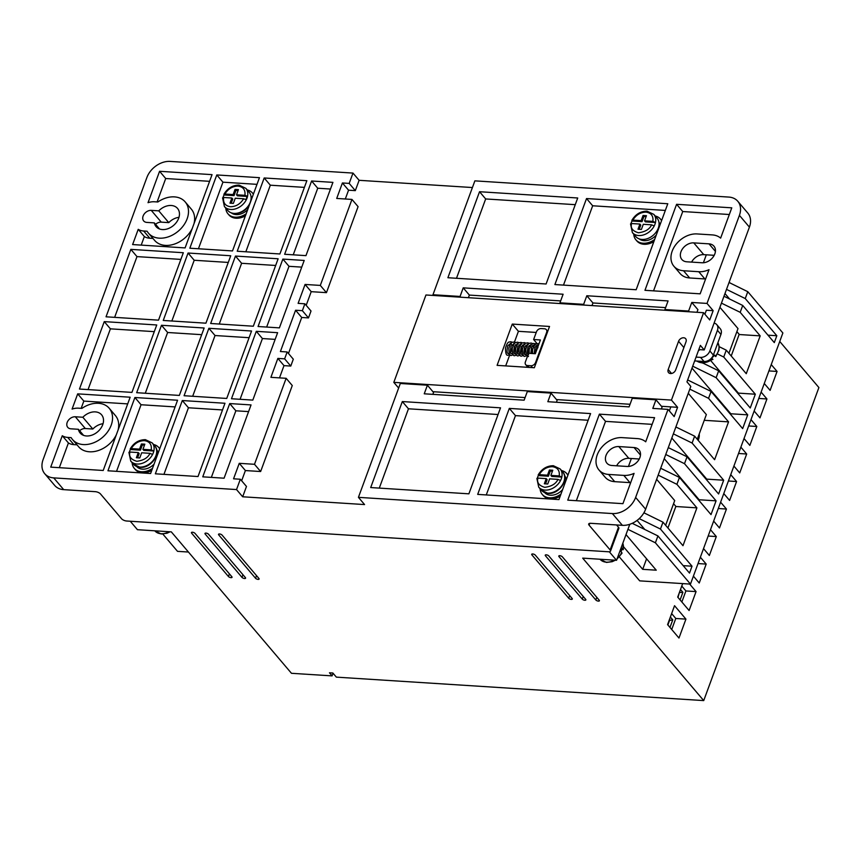 <?xml version="1.0" encoding="UTF-8"?>
<svg xmlns="http://www.w3.org/2000/svg" width="862" height="862" viewBox="0 0 862 862"><rect width="100%" height="100%" fill="white"/><g stroke="black" fill="none" stroke-linecap="round" stroke-linejoin="round"><path stroke-width="1.29" d="M227.762 210.468A14.061 10.387 -40.4 0 0 234.044 213.399A14.061 10.387 -40.4 0 0 248.278 205.943A14.061 10.387 -40.4 0 0 249.193 192.258L245.853 188.336A14.061 10.387 139.6 0 1 244.948 202.01A14.061 10.387 139.6 0 1 230.714 209.477A14.061 10.387 139.6 0 1 224.422 206.546L227.762 210.468M552.445 471.202L550.29 471.061L548.383 476.223L538.351 475.576L539.192 474.66L547.51 475.188L549.406 470.027L552.79 470.243L550.893 475.404L559.222 475.932L561.808 477.074L551.777 476.438L550.893 475.404M537.317 478.141A14.061 10.387 -40.4 0 1 538.351 475.576L539.192 474.66C542.446 469.434 546.842 466.784 552.37 466.698C557.574 467.463 559.858 470.544 559.222 475.932M646.101 216.642L643.946 216.502L642.05 221.663L632.008 221.017L632.848 220.101L641.166 220.629L643.063 215.468L646.457 215.683L644.55 220.844L652.879 221.372L655.465 222.515L645.433 221.879L644.55 220.844M630.973 223.581A14.061 10.387 -40.4 0 1 632.008 221.017L632.848 220.101C636.113 214.875 640.498 212.224 646.026 212.138C651.23 212.914 653.515 215.985 652.879 221.372M238.074 190.588L235.919 190.448L234.022 195.609L224.045 194.974L224.885 194.047L233.139 194.575L235.035 189.414L238.429 189.629L236.533 194.79L244.916 195.329L247.211 196.191L245.939 199.628L243.644 198.766L235.261 198.228L233.365 203.389L229.982 203.173L231.878 198.012L223.614 197.484L222.784 198.411M223.01 197.527A14.061 10.387 -40.4 0 1 224.045 194.974L224.885 194.047C228.139 188.821 232.535 186.17 238.063 186.084C243.267 186.86 245.551 189.942 244.916 195.329M144.482 445.148L142.316 445.007L140.42 450.169L130.388 449.522L131.218 448.606L139.547 449.134L141.443 443.973L144.827 444.189L142.93 449.35L151.249 449.878L153.845 451.02L143.803 450.384L142.93 449.35M129.354 452.087A14.061 10.387 -40.4 0 1 130.388 449.522L131.218 448.606C134.483 443.38 138.879 440.73 144.407 440.644C149.611 441.419 151.895 444.49 151.249 449.878M154.341 222.892L146.831 222.407A7.036 5.194 139.6 0 1 143.685 220.941A7.036 5.194 139.6 0 1 144.148 214.099A7.036 5.194 139.6 0 1 151.259 210.371L158.77 210.845A14.061 10.387 139.6 0 1 171.247 205.49A14.061 10.387 139.6 0 1 177.54 208.421A14.061 10.387 139.6 0 1 176.624 222.105A14.061 10.387 139.6 0 1 162.39 229.561A14.061 10.387 139.6 0 1 156.108 226.631A14.061 10.387 139.6 0 1 154.341 222.892L159.513 228.969M158.77 210.845L168.769 222.622L161.259 222.137A7.036 5.194 -40.4 0 0 155.548 224.314M178.984 217.321A14.061 10.387 -40.4 0 0 168.769 222.622M78.399 429.287L70.889 428.813A7.036 5.194 139.6 0 1 67.742 427.337A7.036 5.194 139.6 0 1 68.206 420.505A7.036 5.194 139.6 0 1 75.317 416.766L82.838 417.251A14.061 10.387 139.6 0 1 95.316 411.885A14.061 10.387 139.6 0 1 101.597 414.816A14.061 10.387 139.6 0 1 100.682 428.5A14.061 10.387 139.6 0 1 86.448 435.967A14.061 10.387 139.6 0 1 80.166 433.026A14.061 10.387 139.6 0 1 78.399 429.287L83.571 435.375M82.838 417.251L92.827 429.017L85.316 428.533A7.036 5.194 -40.4 0 0 79.616 430.709M103.041 423.716A14.061 10.387 -40.4 0 0 92.827 429.017M670.517 373.548A4.418 3.265 139.6 0 1 668.546 372.621A4.418 3.265 139.6 0 1 668.19 369.529L678.566 341.32A4.418 3.265 139.6 0 1 681.885 338.055A4.418 3.265 139.6 0 1 685.656 338.691A4.418 3.265 139.6 0 1 686.012 341.794L675.636 370.003A4.418 3.265 139.6 0 1 670.517 373.548M148.447 233.139A24.104 17.8 -40.4 0 0 159.222 238.16A24.104 17.8 -40.4 0 0 183.628 225.37A24.104 17.8 -40.4 0 0 185.19 201.913A24.104 17.8 -40.4 0 0 174.415 196.881A24.104 17.8 -40.4 0 0 157.865 201.988L154.427 201.773A17.078 12.607 -40.4 0 0 148.027 202.689L159.578 171.29L212.052 174.641L185.093 247.911L132.619 244.56L138.222 229.335A17.078 12.607 -40.4 0 0 143.663 231.005L147.1 231.231A24.104 17.8 -40.4 0 0 148.447 233.139L154.589 240.358A24.104 17.8 -40.4 0 0 165.364 245.39A24.104 17.8 -40.4 0 0 192.28 228.387M194.004 223.689A24.104 17.8 -40.4 0 0 191.332 209.143L185.19 201.913M72.505 439.534A24.104 17.8 -40.4 0 0 83.291 444.566A24.104 17.8 -40.4 0 0 107.685 431.765A24.104 17.8 -40.4 0 0 109.248 408.319A24.104 17.8 -40.4 0 0 98.473 403.287A24.104 17.8 -40.4 0 0 81.922 408.383L78.485 408.168A17.078 12.607 -40.4 0 0 72.085 409.084L77.688 393.859L130.162 397.21L103.203 470.48L50.729 467.129L62.279 435.73A17.078 12.607 -40.4 0 0 67.721 437.411L71.158 437.627A24.104 17.8 -40.4 0 0 72.505 439.534L78.647 446.764A24.104 17.8 -40.4 0 0 89.422 451.785A24.104 17.8 -40.4 0 0 116.338 434.782M118.072 430.095A24.104 17.8 -40.4 0 0 115.389 415.538L109.248 408.319M191.957 532.253L191.623 533.158A2.004 0.819 20.2 0 1 191.429 532.576A2.004 0.819 20.2 0 1 192.431 532.231A2.004 0.819 20.2 0 1 195.006 533.373L231.846 576.732A2.004 0.819 20.2 0 1 232.04 577.324A2.004 0.819 20.2 0 1 230.466 577.572A2.004 0.819 20.2 0 1 228.452 576.516L229.421 573.887M545.775 554.848L545.441 555.753A2.004 0.819 20.2 0 1 545.247 555.171A2.004 0.819 20.2 0 1 546.26 554.826A2.004 0.819 20.2 0 1 548.825 555.968L585.664 599.327A2.004 0.819 20.2 0 1 585.858 599.909A2.004 0.819 20.2 0 1 584.285 600.167A2.004 0.819 20.2 0 1 582.281 599.112L583.251 596.482M219.045 533.987L218.711 534.893A2.004 0.819 20.2 0 1 218.517 534.3A2.004 0.819 20.2 0 1 219.519 533.966A2.004 0.819 20.2 0 1 222.094 535.108L258.934 578.467A2.004 0.819 20.2 0 1 259.117 579.048A2.004 0.819 20.2 0 1 257.544 579.307A2.004 0.819 20.2 0 1 255.54 578.251L256.51 575.622M205.501 533.115L205.167 534.02A2.004 0.819 20.2 0 1 204.973 533.438A2.004 0.819 20.2 0 1 205.975 533.104A2.004 0.819 20.2 0 1 208.55 534.246L245.39 577.594A2.004 0.819 20.2 0 1 245.584 578.187A2.004 0.819 20.2 0 1 244 578.434A2.004 0.819 20.2 0 1 241.996 577.378L242.965 574.749M559.319 555.71L558.985 556.615A2.004 0.819 20.2 0 1 558.791 556.033A2.004 0.819 20.2 0 1 559.804 555.699A2.004 0.819 20.2 0 1 562.369 556.83L599.209 600.189A2.004 0.819 20.2 0 1 599.402 600.782A2.004 0.819 20.2 0 1 597.829 601.029A2.004 0.819 20.2 0 1 595.825 599.974L596.795 597.344M532.231 553.986L531.897 554.891A2.004 0.819 20.2 0 1 531.703 554.298A2.004 0.819 20.2 0 1 532.716 553.964A2.004 0.819 20.2 0 1 535.28 555.106L572.12 598.465A2.004 0.819 20.2 0 1 572.314 599.047A2.004 0.819 20.2 0 1 570.741 599.305A2.004 0.819 20.2 0 1 568.737 598.25L569.707 595.62M699.19 434.049A12.855 9.493 139.6 0 1 698.145 440.31M509.916 354.476L508.171 355.166C506.393 355.898 505.498 353.495 505.488 347.936C508.117 340.339 508.871 342.537 510.735 341.718L512.394 342.3M537.241 346.912L537.942 347.742L536.843 347.041L535.808 352.429M560.979 494.055A16.076 11.863 139.6 0 1 549.471 497.794A16.076 11.863 139.6 0 1 542.284 494.443A16.076 11.863 139.6 0 1 540.097 488.765M560.192 496.189A16.076 11.863 139.6 0 1 550.344 498.829A16.076 11.863 139.6 0 1 543.168 495.478L542.284 494.443M654.635 239.496A16.076 11.863 139.6 0 1 643.127 243.235A16.076 11.863 139.6 0 1 635.941 239.884A16.076 11.863 139.6 0 1 633.753 234.205M653.849 241.629A16.076 11.863 139.6 0 1 644.011 244.269A16.076 11.863 139.6 0 1 636.824 240.918L635.941 239.884M246.155 213.808A16.076 11.863 139.6 0 1 235.164 217.181A16.076 11.863 139.6 0 1 227.977 213.83A16.076 11.863 139.6 0 1 225.79 208.151M245.401 215.856A16.076 11.863 139.6 0 1 236.037 218.215A16.076 11.863 139.6 0 1 228.861 214.864L227.977 213.83M152.499 468.368A16.076 11.863 139.6 0 1 141.508 471.74A16.076 11.863 139.6 0 1 134.321 468.389A16.076 11.863 139.6 0 1 132.134 462.711M151.744 470.415A16.076 11.863 139.6 0 1 142.381 472.775A16.076 11.863 139.6 0 1 135.194 469.424L134.321 468.389M562.638 489.551A13.059 9.644 139.6 0 1 550.419 495.219A13.059 9.644 139.6 0 1 544.709 492.633M639.248 238.903A13.059 9.644 -40.4 0 0 644.076 240.66A13.059 9.644 -40.4 0 0 656.294 234.992M231.275 212.849A13.059 9.644 -40.4 0 0 236.113 214.606A13.059 9.644 -40.4 0 0 247.696 209.628M154.039 464.187A13.059 9.644 139.6 0 1 142.456 469.165A13.059 9.644 139.6 0 1 136.746 466.59M654.204 225.963A14.061 10.387 139.6 0 1 638.677 235.531A14.061 10.387 139.6 0 1 632.385 232.589L635.725 236.522A14.061 10.387 -40.4 0 0 642.007 239.453A14.061 10.387 -40.4 0 0 656.241 231.986A14.061 10.387 -40.4 0 0 657.156 218.301L653.827 214.379A14.061 10.387 139.6 0 1 655.465 222.515A14.061 10.387 -40.4 0 1 654.204 225.963L651.607 224.82L643.289 224.282L641.393 229.443L638.009 229.227L639.906 224.066L631.577 223.538L630.747 224.465M618.485 527.221L610.124 549.924A4.019 1.649 20.2 0 1 610.511 551.098L618.862 528.395A4.019 1.649 -159.8 0 0 618.485 527.221L616.556 524.958M713.725 256.154L712.949 255.227M639.259 459.004L628.818 458.336A11.044 8.157 -40.4 0 0 616.653 465.792M714.21 255.314L703.769 254.646A11.044 8.157 -40.4 0 0 691.604 262.102M704.222 349.94L700.364 345.393L686.949 381.855L690.807 386.402L645.627 509.205L635.628 497.439L668.028 409.375L674.17 416.605L677.586 407.317L671.444 400.087L703.597 312.712L709.728 319.942L713.154 310.654L707.012 303.424L691.777 302.454L688.609 311.053L664.904 309.533L668.072 300.935L586.817 295.752L583.649 304.351L559.944 302.831L563.112 294.233L463.228 287.854L460.06 296.453L432.972 294.729L474.876 180.858L728.81 197.075A20.085 14.837 139.6 0 1 737.797 201.277L747.796 213.043A20.085 14.837 139.6 0 1 749.412 227.126L704.222 349.94L698.823 349.595M645.627 509.205A20.085 14.837 139.6 0 1 622.364 525.324L590.707 523.309A4.019 1.649 20.2 0 0 588.692 523.977A4.019 1.649 20.2 0 0 589.08 525.152L589.748 523.342M628.452 466.45L631.372 458.498M629.799 524.279L616.545 560.289L609.294 551.766M637.093 520.4L644.83 529.505M656.628 479.304L674.709 500.585L665.626 525.281M664.225 458.659L699.147 499.766L698.92 500.38M671.821 438.025L706.743 479.132L706.517 479.735M688.275 393.298L706.355 414.59L697.272 439.275M692.003 368.117L730.793 413.771L730.567 414.374M710.913 360.801L738.378 393.126L738.163 393.74M719.91 307.303L738.001 328.584L728.918 353.28M724.974 293.543L729.629 299.028M703.392 262.759L706.323 254.807M616.545 560.289L582.69 558.134L703.726 700.591L336.352 677.133L332.851 673.006L329.467 672.791L332.096 675.883L291.464 673.297L171.301 531.865L137.446 529.699L130.259 521.241M610.511 551.098A4.019 1.649 20.2 0 1 608.497 551.777L126.692 521.014A4.019 1.649 20.2 0 1 121.553 518.73L100.498 493.958A4.019 1.649 -159.8 0 0 95.359 491.674L63.702 489.648A20.085 14.837 139.6 0 1 54.715 485.457L44.716 473.691A20.085 14.837 139.6 0 1 43.1 459.597L146.885 177.518A20.085 14.837 139.6 0 1 170.137 161.41L352.978 173.079L359.12 180.309L472.408 187.539M610.124 549.924L589.08 525.152M634.055 447.54A11.044 8.157 139.6 0 1 639.001 449.845A11.044 8.157 139.6 0 1 638.279 460.599A11.044 8.157 139.6 0 1 627.094 466.461L611.858 465.491A11.044 8.157 139.6 0 1 606.923 463.185A11.044 8.157 139.6 0 1 607.635 452.431A11.044 8.157 139.6 0 1 618.819 446.57L634.055 447.54L640.477 455.093M686.809 261.8A11.044 8.157 139.6 0 1 681.864 259.494A11.044 8.157 139.6 0 1 682.585 248.741A11.044 8.157 139.6 0 1 693.77 242.879L709.006 243.849A11.044 8.157 139.6 0 1 713.941 246.155A11.044 8.157 139.6 0 1 713.23 256.908A11.044 8.157 139.6 0 1 702.045 262.77L686.809 261.8M707.012 303.424L739.413 215.36L749.412 227.126M737.797 201.277A20.085 14.837 139.6 0 1 739.413 215.36M63.702 489.648L53.703 477.882L236.533 489.562L242.675 496.781L364.572 504.572L358.43 497.342L612.365 513.558L622.364 525.324M635.628 497.439A20.085 14.837 139.6 0 1 612.365 513.558M713.154 310.654L706.377 310.223L704.9 314.242M586.817 295.752L592.948 302.971L665.615 307.615M691.777 302.454L697.918 309.673L696.949 312.292M668.028 409.375L652.793 408.405L655.96 399.806L632.255 398.287L629.088 406.886L547.833 401.703L550.99 393.104L527.296 391.585L524.128 400.183L424.244 393.805L427.412 385.206L400.324 383.482L358.43 497.342M677.586 407.317L670.808 406.886L669.332 410.905M191.623 533.158L228.452 576.516M545.441 555.753L582.281 599.112M218.711 534.893L255.54 578.251M205.167 534.02L241.996 577.378M558.985 556.615L595.825 599.974M531.897 554.891L568.737 598.25M632.234 523.32L657.921 535.927L655.389 542.801L627.935 529.333M639.216 518.622L660.454 529.042L692.024 566.205L689.503 573.09L657.921 535.927M692.024 566.205L683.167 565.644M643.914 512.804L662.986 522.167L660.454 529.042M675.83 506.511L696.905 507.858L682.984 545.7L662.986 522.167M696.905 507.858L676.907 484.325L658.169 475.124M660.691 468.249L679.439 477.44L676.907 484.325M699.147 499.766L716.074 500.844L711.01 514.603L679.439 477.44M716.074 500.844L684.503 463.681L665.755 454.489M668.287 447.604L687.036 456.806L684.503 463.681M673.351 433.845L692.1 443.046L723.671 480.209L718.606 493.969L687.036 456.806M723.671 480.209L706.743 479.132M675.883 426.97L694.632 436.161L692.1 443.046M704.254 420.311L728.552 421.863L714.62 459.705L694.632 436.161M728.552 421.863L708.553 398.319L689.805 389.128M687.65 379.948L711.085 391.445L708.553 398.319M730.793 413.771L747.72 414.848L742.656 428.608L711.085 391.445M747.72 414.848L716.139 377.685L692.714 366.188M702.842 363.042L718.671 370.8L716.139 377.685M717.518 353.991L723.735 357.04L755.317 394.214L750.252 407.974L718.671 370.8M755.317 394.214L738.378 393.126M719.156 346.675L726.267 350.166L723.735 357.04M726.267 350.166L746.266 373.699L760.187 335.868L740.189 312.324L721.451 303.133M739.111 334.521L760.187 335.868M723.983 296.248L742.721 305.45L740.189 312.324M767.967 335.167L776.824 335.727L774.302 342.613L742.721 305.45M776.824 335.727L745.253 298.564L726.515 289.373M729.036 282.488L747.785 291.69L745.253 298.564M703.726 700.591L818.9 387.555L779.744 341.471M730.06 282.984L729.22 282.003M696.065 357.094L700.547 357.385L704.049 361.512L694.653 360.909M53.703 477.882A20.085 14.837 139.6 0 1 44.716 473.691M567.746 500.143L599.392 414.148L654.581 417.671L645.703 441.807A21.496 15.872 -40.4 0 0 637.352 438.596L622.116 437.627A21.496 15.872 -40.4 0 0 600.351 449.037A21.496 15.872 -40.4 0 0 598.961 469.952A21.496 15.872 -40.4 0 0 608.572 474.434L623.808 475.404A21.496 15.872 -40.4 0 0 634.076 473.389L622.935 503.667L567.746 500.143M468.885 493.829L370.692 487.558L402.328 401.563L500.52 407.834L468.885 493.829M590.589 413.588L558.942 499.583L477.688 494.389L509.323 408.394L590.589 413.588M577.723 197.991L546.088 283.997L447.895 277.726L479.541 191.72L577.723 197.991M586.526 198.551L667.791 203.744L636.156 289.74L554.891 284.557L586.526 198.551L592.668 205.781L665.335 210.425M712.292 234.906L697.056 233.936A21.496 15.872 -40.4 0 0 675.302 245.336A21.496 15.872 -40.4 0 0 673.901 266.25A21.496 15.872 -40.4 0 0 683.512 270.743L698.748 271.713A21.496 15.872 -40.4 0 0 709.027 269.687L700.149 293.834L644.959 290.311L676.595 204.305L731.784 207.828L720.643 238.117A21.496 15.872 -40.4 0 0 712.292 234.906M703.597 312.712L425.957 294.987L393.805 382.362L671.444 400.087M497.094 365.359L512.276 324.08L549.525 326.461L534.332 367.74L497.094 365.359M670.808 406.886L661.466 406.282M398.643 388.051L393.805 382.362M630.047 404.278L556.496 399.58M525.087 397.576L432.918 391.693M232.503 250.939L189.834 248.213L216.793 174.943L259.451 177.669L232.503 250.939M205.921 323.185L163.252 320.459L188.067 253.029L230.725 255.755L205.921 323.185M179.339 395.421L136.681 392.695L161.485 325.276L204.143 328.002L179.339 395.421M156.744 324.974L131.94 392.393L79.455 389.042L104.259 321.623L156.744 324.974M158.522 320.158L106.037 316.807L130.841 249.377L183.326 252.728L158.522 320.158M226.738 398.449L184.08 395.723L208.884 328.303L251.553 331.019L226.738 398.449M277.618 332.689L252.814 400.108L231.479 398.75L256.294 331.331L277.618 332.689M236.533 489.562L240.336 479.24L233.559 478.809L239.259 463.325L254.495 464.295L286.141 378.299L270.905 377.33L277.866 358.409L284.632 358.84L287.165 351.955L280.398 351.524L295.58 310.245L302.357 310.676L304.879 303.801L298.112 303.37L305.073 284.449L320.308 285.419L351.955 199.424L336.719 198.443L342.408 182.97L349.185 183.401L352.978 173.079M332.926 182.367L305.967 255.637L284.643 254.268L311.602 180.998L332.926 182.367M304.2 260.453L279.396 327.872L258.061 326.515L282.865 259.085L304.2 260.453M251.047 404.924L224.088 478.194L202.753 476.837L229.712 403.567L251.047 404.924M224.971 403.265L198.012 476.535L155.354 473.809L182.313 400.539L224.971 403.265M278.124 258.783L253.32 326.213L210.662 323.487L235.466 256.057L278.124 258.783M306.861 180.697L279.902 253.967L237.233 251.241L264.192 177.971L306.861 180.697M177.572 400.237L150.613 473.507L107.944 470.781L134.903 397.511L177.572 400.237M349.185 183.401L355.316 190.631L359.12 180.309M550.99 393.104L557.132 400.324L556.421 402.252M592.948 302.971L591.989 305.59M560.656 300.913L469.37 295.084L468.411 297.692M355.316 190.631L348.55 190.19L345.306 198.993M351.955 199.424L358.086 206.643L326.45 292.649L311.214 291.668L306.182 305.331M304.879 303.801L311.02 311.02L308.488 317.906L301.722 317.475L288.468 353.495M287.165 351.955L293.306 359.185L290.774 366.07L283.997 365.628L279.493 377.879M286.141 378.299L292.272 385.529L260.636 471.525L245.401 470.555L241.64 480.77M240.336 479.24L246.478 486.459L242.675 496.781M427.412 385.206L433.554 392.436L432.843 394.354M432.972 294.729L433.608 295.472M664.904 309.533L665.539 310.277M688.609 311.053L689.244 311.796M583.649 304.351L584.285 305.094M661.391 408.954L662.091 407.026L655.96 399.806M619.379 556.949L639.69 580.859L690.473 584.102L655.389 542.801M754.153 411.023L759.982 417.887L766.943 398.966L761.114 392.102M733.907 466.062L739.725 472.926L746.686 454.005L740.867 447.141M713.65 521.101L719.479 527.964L726.44 509.043L720.61 502.18M693.404 576.139L699.233 583.003L706.193 564.082L700.364 557.218M685.936 619.121L674.537 605.695L667.576 624.616L678.976 638.042L685.936 619.121L675.786 618.474L671.638 613.593M682.672 583.596L677.704 597.097L689.104 610.522L696.065 591.601L689.643 584.048M703.532 548.62L709.351 555.484L716.311 536.563L710.493 529.699M723.778 493.581L729.608 500.445L736.568 481.524L730.739 474.66M744.025 438.542L749.854 445.406L756.814 426.485L750.985 419.622M764.282 383.504L770.111 390.357L777.071 371.447L771.242 364.583M623.603 546.842L642.707 569.329L656.251 570.191L626.006 534.591M642.707 569.329L646.575 558.813M747.785 291.69L782.868 332.98L690.473 584.102M667.931 527.986L675.873 506.403L673.567 503.699M731.213 355.984L739.176 334.327L736.881 331.622M704.049 361.512A8.038 5.937 -40.4 0 0 713.359 355.069L720.944 334.424A8.038 5.937 -40.4 0 0 720.298 328.788L716.796 324.662A8.038 5.937 139.6 0 1 717.443 330.297L709.846 350.942A8.038 5.937 139.6 0 1 700.547 357.385M714.102 323.11A8.038 5.937 139.6 0 1 716.796 324.662M698.435 350.64A16.076 11.863 -40.4 0 0 699.976 349.66M162.821 534.041L177.518 551.346L188.444 552.036M599.392 414.148L605.533 421.367L652.125 424.352M605.533 421.367L576.344 500.693M623.808 475.404L629.95 482.634A21.496 15.872 -40.4 0 0 630.672 482.666M629.95 482.634L614.714 481.664L608.572 474.434M598.961 469.952L605.102 477.171A21.496 15.872 -40.4 0 0 614.714 481.664M379.291 488.107L408.469 408.793L402.328 401.563M408.469 408.793L498.064 414.514M509.323 408.394L515.465 415.624L588.132 420.257M515.465 415.624L486.276 494.939M479.541 191.72L485.672 198.95L575.266 204.671M485.672 198.95L456.494 278.275M563.489 285.106L592.668 205.781M559.944 302.831L560.58 303.575M463.228 287.854L469.37 295.084M460.06 296.453L460.696 297.196M673.901 266.25L680.043 273.48A21.496 15.872 -40.4 0 0 689.654 277.963L683.512 270.743M676.595 204.305L682.736 211.535L729.327 214.509M653.547 290.86L682.736 211.535M698.748 271.713L704.89 278.943A21.496 15.872 -40.4 0 0 705.612 278.976M704.89 278.943L689.654 277.963M512.276 324.08L518.418 331.31L536.229 332.452M505.682 365.908L509.905 354.454M510.498 352.838L512.416 347.601M514.485 341.988L518.418 331.31M216.793 174.943L222.935 182.173L198.432 248.762M256.995 184.349L222.935 182.173M188.067 253.029L194.209 260.259L171.85 321.009M194.209 260.259L228.268 262.436M161.485 325.276L167.627 332.495L145.279 393.244M167.627 332.495L201.686 334.671M104.259 321.623L110.401 328.842L154.287 331.644M110.401 328.842L88.053 389.592M130.841 249.377L136.983 256.607L114.635 317.356M136.983 256.607L180.869 259.408M208.884 328.303L215.026 335.523L192.679 396.272M215.026 335.523L249.096 337.699M256.294 331.331L262.425 338.55L275.161 339.369M262.425 338.55L240.078 399.3M348.55 190.19L342.408 182.97M326.45 292.649L320.308 285.419M311.214 291.668L305.073 284.449M308.488 317.906L302.357 310.676M301.722 317.475L295.58 310.245M284.632 358.84L290.774 366.07M277.866 358.409L283.997 365.628M254.495 464.295L260.636 471.525M239.259 463.325L245.401 470.555M330.469 189.037L317.733 188.228L311.602 180.998M317.733 188.228L293.242 254.818M282.865 259.085L289.007 266.315L301.743 267.123M289.007 266.315L266.66 327.064M229.712 403.567L235.854 410.797L248.59 411.605M235.854 410.797L211.352 477.386M182.313 400.539L188.444 407.769L222.515 409.946M188.444 407.769L163.942 474.359M235.466 256.057L241.608 263.287L275.668 265.464M241.608 263.287L219.26 324.037M304.405 187.377L270.334 185.201L264.192 177.971M270.334 185.201L245.832 251.79M138.222 229.335L144.353 236.565A17.078 12.607 -40.4 0 0 149.805 238.235L143.663 231.005M144.353 236.565L141.206 245.11M209.595 181.322L165.709 178.52L159.578 171.29M165.709 178.52L157.1 201.945M62.279 435.73L68.421 442.96A17.078 12.607 -40.4 0 0 73.863 444.63L67.721 437.411M68.421 442.96L59.327 467.678M77.688 393.859L83.829 401.089L127.705 403.89M83.829 401.089L81.157 408.34M134.903 397.511L141.045 404.741L175.115 406.918M141.045 404.741L116.542 471.331M766.943 398.966L758.786 398.438M746.686 454.005L738.529 453.477M726.44 509.043L718.283 508.515M706.193 564.082L698.026 563.565M675.786 618.474L671.724 629.497M696.065 591.601L685.904 590.955L681.756 586.074M685.904 590.955L681.853 601.978M716.311 536.563L708.155 536.035M736.568 481.524L728.412 480.996M756.814 426.485L748.658 425.957M777.071 371.447L768.904 370.919M561.528 470.555A16.076 11.863 139.6 0 1 566.787 473.626L567.659 474.66A16.076 11.863 139.6 0 1 567.972 475.048M655.185 215.996A16.076 11.863 139.6 0 1 660.443 219.067L661.316 220.101A16.076 11.863 139.6 0 1 661.628 220.489M508.709 353.549L509.248 353.14L508.709 353.549M247.222 189.942A16.076 11.863 139.6 0 1 252.48 193.023L253.353 194.047A16.076 11.863 139.6 0 1 253.406 194.112M152.951 238.44L149.805 238.235M77.02 444.835L73.863 444.63M153.565 444.501A16.076 11.863 139.6 0 1 158.813 447.583L159.696 448.606A16.076 11.863 139.6 0 1 159.75 448.671M332.096 675.883L333.066 673.254M566.787 473.626A16.076 11.863 139.6 0 1 567.886 475.274M660.443 219.067A16.076 11.863 139.6 0 1 661.553 220.715M536.035 363.107L535.55 362.536L546.627 332.441A4.019 2.963 139.6 0 0 546.303 329.618A4.019 2.963 139.6 0 0 544.504 328.778L541.12 328.562A4.019 2.963 139.6 0 0 536.476 331.795L533.621 339.531L537.004 343.507M533.621 339.531L540.399 339.962L535.334 353.722L528.557 353.291L525.4 361.889A4.019 2.963 139.6 0 0 525.723 364.712L527.953 367.331M252.48 193.023A16.076 11.863 139.6 0 1 253.353 194.252M158.813 447.583A16.076 11.863 139.6 0 1 159.696 448.811M670.367 617.03L672.759 619.843L669.558 620.424L667.878 624.982M679.375 592.55L682.887 592.323L680.096 599.92M564.61 475.727A13.059 9.644 139.6 0 1 566.226 479.789M659.893 225.23A13.059 9.644 -40.4 0 0 658.934 222.17M529.096 367.406L527.512 365.542A4.019 2.963 139.6 0 1 525.723 364.712M527.512 365.542L530.906 365.757L532.479 367.621M535.55 362.536A4.019 2.963 139.6 0 1 530.906 365.757M251.812 198.443A13.059 9.644 -40.4 0 0 250.971 196.116M156.647 449.684A13.059 9.644 139.6 0 1 158.155 453.003M678.006 597.463L679.256 592.884M621.006 553.523L621.847 552.607L620.974 551.572A14.061 10.387 139.6 0 0 622.235 548.135L623.312 549.697L622.827 543.222M622.806 543.286A14.061 10.387 -40.4 0 1 623.107 549.159L621.653 550.042M712.389 359.001L711.753 357.945A14.061 10.387 139.6 0 0 714.609 355.122L715.482 356.157L714.372 355.413M715.783 356.588L718.973 350.037L719.156 346.599L717.895 342.731A14.061 10.387 -40.4 0 1 715.482 356.157L715.234 356.189M560.548 480.511A14.061 10.387 -40.4 0 0 561.808 477.074A14.061 10.387 139.6 0 0 560.16 468.939L562.735 471.967A14.061 10.387 139.6 0 1 561.83 485.651A14.061 10.387 139.6 0 1 547.585 493.118A14.061 10.387 139.6 0 1 541.304 490.176L538.728 487.149A14.061 10.387 139.6 0 0 545.021 490.09A14.061 10.387 139.6 0 0 560.548 480.511L557.951 479.369L549.633 478.841L547.736 484.002L544.342 483.787L546.239 478.625L537.92 478.098L537.08 479.013M152.574 454.468A14.061 10.387 -40.4 0 0 153.845 451.02A14.061 10.387 139.6 0 0 152.197 442.896L154.772 445.923A14.061 10.387 139.6 0 1 153.856 459.597A14.061 10.387 139.6 0 1 139.622 467.064A14.061 10.387 139.6 0 1 133.341 464.133L130.765 461.105A14.061 10.387 139.6 0 0 137.047 464.036A14.061 10.387 139.6 0 0 152.574 454.468L149.988 453.326L141.67 452.787L139.763 457.948L136.379 457.733L138.276 452.572L129.957 452.044L129.117 452.97M546.239 478.625L547.122 479.66L545.571 483.862M550.29 471.061L549.406 470.027M548.383 476.223L547.51 475.188M639.906 224.066L640.778 225.101L639.238 229.303M643.946 216.502L643.063 215.468M642.05 221.663L641.166 220.629M231.878 198.012L232.751 199.047L231.21 203.249M236.533 194.79L237.406 195.825L247.146 196.439M235.919 190.448L235.035 189.414M234.022 195.609L233.139 194.575M138.276 452.572L139.159 453.606L137.608 457.819M142.316 445.007L141.443 443.973M140.42 450.169L139.547 449.134M249.646 204.326A13.059 9.644 139.6 0 1 235.121 213.431A13.059 9.644 139.6 0 1 234.96 213.42M712.928 359.411L702.433 363.021L696.959 361.059A14.061 10.387 -40.4 0 0 701.927 362.74A14.061 10.387 -40.4 0 0 712.637 358.98M243.644 198.766C240.379 203.982 235.994 206.643 230.466 206.729C225.262 205.953 222.978 202.872 223.614 197.484M668.19 369.529L671.541 373.472M615.339 560.214L612.214 561.679L606.471 562.433L600.038 559.244A14.061 10.387 -40.4 0 0 606.32 562.175A14.061 10.387 -40.4 0 0 614.423 560.16M170.094 531.789L166.969 533.244L161.237 533.998L154.794 530.809A14.061 10.387 -40.4 0 0 161.075 533.74A14.061 10.387 -40.4 0 0 169.189 531.725M618.819 446.57L628.818 458.336M693.77 242.879L703.769 254.646M709.006 243.849L715.417 251.402M151.259 210.371L161.259 222.137M75.317 416.766L85.316 428.533M713.359 355.069L709.846 350.942M717.443 330.297L720.944 334.424M678.566 341.32L683.889 347.58M672.759 619.843L669.968 627.439M680.495 589.511L682.887 592.323M546.627 332.441L547.111 333.012M617.332 558.167A14.061 10.387 -40.4 0 0 621.847 552.607M250.95 199.844A13.059 9.644 139.6 0 1 250.659 201.579M557.951 479.369C555.947 483.797 551.551 486.459 544.773 487.332C538.944 485.651 536.66 482.569 537.92 478.098M651.607 224.82C649.603 229.249 645.207 231.9 638.43 232.772C632.6 231.091 630.316 228.01 631.577 223.538M149.988 453.326C147.973 457.754 143.588 460.405 136.81 461.289C130.97 459.597 128.686 456.515 129.957 452.044M562.735 471.967C569.76 479.283 558.835 494.691 548.092 493.398L541.304 490.176M154.772 445.923C161.797 453.229 150.872 468.637 140.129 467.344L133.341 464.133M560.16 468.939L553.372 465.717C546.853 465.792 541.789 468.874 538.179 474.962M653.827 214.379L647.028 211.168C640.509 211.233 635.445 214.315 631.835 220.403M245.853 188.336L239.065 185.114C232.546 185.179 227.482 188.261 223.872 194.349M152.197 442.896L145.409 439.674C138.89 439.739 133.825 442.82 130.216 448.908M538.438 345.274L537.037 345.166L534.882 347.558L534.246 353.657M534.903 344.983L532.619 345.651L531.488 347.343L530.863 353.442M531.52 344.768L528.104 347.127C526.122 355.844 528.783 354.497 528.589 354.864M528.137 344.552L524.721 346.912C522.738 355.629 525.4 354.282 525.206 354.648L526.046 354.045M524.753 344.337L521.338 346.696C519.355 355.413 522.016 354.067 521.822 354.433L522.663 353.829M521.359 344.121L517.943 346.481C515.961 355.187 518.633 353.851 518.428 354.217L519.28 353.614M517.976 343.906L514.56 346.265C512.578 354.972 515.239 353.635 515.045 354.002L515.896 353.388M514.592 343.69L511.177 346.05C509.194 354.756 511.856 353.42 511.662 353.776L512.502 353.172M513.009 345.813L510.627 343.324L507.793 345.834C505.811 354.541 508.472 353.204 508.278 353.56L508.849 353.28M538.998 343.755L536.476 343.658L534.375 345.296L532.576 349.67L532.587 353.549M538.05 346.352L537.338 345.069M536.099 343.819L533.093 343.442L530.992 345.08L529.193 349.455L529.193 353.334M534.957 353.7L535.043 347.214M534.429 345.64L533.955 344.854M532.716 343.604L531.046 343.022C529.193 343.83 528.428 341.632 525.809 349.239C525.809 354.788 526.704 357.202 528.492 356.469M531.574 353.485L531.66 346.998M530.906 345.177L530.561 344.638M529.322 343.388L527.663 342.807C525.809 343.615 525.044 341.417 522.415 349.024C522.426 354.573 523.32 356.987 525.098 356.254L526.854 355.553M527.835 354.153L528.277 346.783M527.522 344.962L527.178 344.423M525.939 343.173L524.279 342.591C522.415 343.399 521.661 341.201 519.032 348.808C519.043 354.357 519.937 356.771 521.715 356.038L523.46 355.338M524.441 353.937L524.883 346.567M524.139 344.746L523.794 344.197M522.555 342.957L520.885 342.376C519.032 343.184 518.277 340.986 515.648 348.593C515.659 354.142 516.553 356.556 518.331 355.812L520.077 355.122M521.057 353.722L521.499 346.352M520.756 344.531L520.411 343.981M519.172 342.742L517.502 342.16C515.648 342.968 514.883 340.77 512.265 348.367C512.265 353.926 513.159 356.34 514.948 355.597L516.694 354.907M517.674 353.506L518.116 346.136M517.362 344.315L517.017 343.766M515.788 342.526L514.118 341.945C512.265 342.753 511.5 340.555 508.882 348.151C508.882 353.711 509.776 356.125 511.565 355.381L513.31 354.691M514.291 353.291L514.733 345.921M513.978 344.1L513.633 343.55M536.714 347.321L535.959 345.899M533.33 347.106L532.576 345.684M529.936 346.89L529.193 345.468M526.553 346.675L525.809 345.253M523.169 346.459L522.415 345.037M519.786 346.244L519.032 344.822M516.392 346.028L515.648 344.606M546.303 329.618L547.736 331.31M622.019 553.221L616.976 559.115M536.886 478.485L538.728 487.149M630.542 223.926L632.385 232.589M222.579 197.872L224.422 206.546M128.912 452.431L130.765 461.105"/></g></svg>
